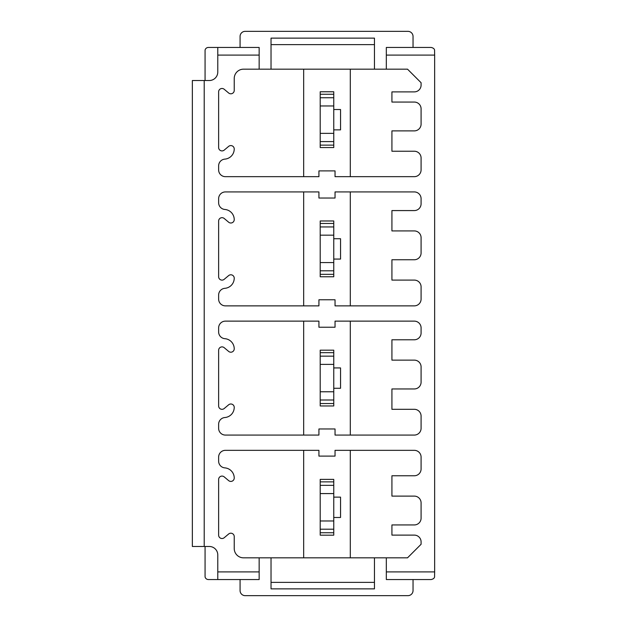 <?xml version="1.0" encoding="UTF-8"?>
<svg xmlns="http://www.w3.org/2000/svg" width="627" height="627" viewBox="0 0 627 627"><rect width="100%" height="100%" fill="white"/><g stroke="black" fill="none" stroke-linecap="round" stroke-linejoin="round"><path stroke-width="0.94" d="M320.201 94.254L333.76 94.254L333.76 91.769L320.201 91.769L320.201 147.557L333.76 147.557L333.76 145.127L320.201 145.127M303.664 176.665L303.664 69.166M350.297 69.166L350.297 176.665M225.414 176.665L318.924 176.665L318.924 170.897L335.037 170.897L335.037 176.665L414.306 176.665A6.779 6.779 0 0 0 421.085 169.878L421.085 158.012A6.779 6.779 0 0 0 414.306 151.232L391.922 151.232L391.922 130.886L414.306 130.886A6.779 6.779 0 0 0 421.085 124.099L421.085 108.839A6.779 6.779 0 0 0 414.306 102.06L391.922 102.06L391.922 91.887L414.306 91.887A6.779 6.779 0 0 0 421.085 85.1L421.085 82.725L407.519 69.166L243.558 69.166A9.327 9.327 0 0 0 234.232 78.485L234.232 90.406A3.394 3.394 0 0 1 228.659 93.008L224.2 89.269A3.394 3.394 0 0 0 218.627 91.863L218.627 147.517A3.394 3.394 0 0 0 224.2 150.119L228.659 146.373A3.394 3.394 0 0 1 234.232 148.975A10.173 10.173 0 0 1 224.874 159.117A6.779 6.779 0 0 0 218.627 165.873L218.627 169.878A6.779 6.779 0 0 0 225.414 176.665M374.46 44.627L271.029 44.627L271.029 38.129L374.46 38.129L374.46 69.166M271.029 44.627L271.029 69.166M240.078 47.456L240.078 36.437A5.087 5.087 0 0 1 245.165 31.35L407.942 31.35A5.087 5.087 0 0 1 413.036 36.437L413.036 47.456M205.068 80.522L205.068 50.097A3.394 3.394 0 0 1 208.376 47.456L259.155 47.456L259.155 69.166M386.326 55.09L434.652 55.09L434.566 50.85C434.777 49.157 433.641 48.028 431.172 47.456L386.326 47.456L386.326 69.166M217.781 47.456L217.781 72.042A8.48 8.48 0 0 1 209.308 80.522L204.214 80.522L204.214 546.478L209.308 546.478A8.48 8.48 0 0 1 217.781 554.958L217.781 571.91L259.155 571.91L259.155 557.834L243.558 557.834A9.327 9.327 0 0 1 234.232 548.515L234.232 536.594A3.394 3.394 0 0 0 228.659 533.992L224.2 537.731A3.394 3.394 0 0 1 218.627 535.137L218.627 479.483A3.394 3.394 0 0 1 224.2 476.881L228.659 480.627A3.394 3.394 0 0 0 234.232 478.025A10.173 10.173 0 0 0 224.874 467.883A6.779 6.779 0 0 1 218.627 461.127L218.627 457.122A6.779 6.779 0 0 1 225.414 450.335L318.924 450.335L318.924 456.103L335.037 456.103L335.037 450.335L414.306 450.335A6.779 6.779 0 0 1 421.085 457.122L421.085 468.988A6.779 6.779 0 0 1 414.306 475.768L391.922 475.768L391.922 496.114L414.306 496.114A6.779 6.779 0 0 1 421.085 502.901L421.085 518.161A6.779 6.779 0 0 1 414.306 524.94L391.922 524.94L391.922 535.113L414.306 535.113A6.779 6.779 0 0 1 421.085 541.9L421.085 544.275L407.519 557.834L259.155 557.834M259.155 55.09L217.781 55.09M434.652 55.09L434.652 571.91L386.326 571.91L386.326 557.834M225.414 321.134A6.779 6.779 0 0 0 218.627 327.913L218.627 331.918A6.779 6.779 0 0 0 224.874 338.682A10.173 10.173 0 0 1 234.232 348.824A3.394 3.394 0 0 1 228.659 351.418L224.2 347.679A3.394 3.394 0 0 0 218.627 350.274L218.627 405.928A3.394 3.394 0 0 0 224.2 408.53L228.659 404.783A3.394 3.394 0 0 1 234.232 407.385A10.173 10.173 0 0 1 224.874 417.527A6.779 6.779 0 0 0 218.627 424.283L218.627 428.296A6.779 6.779 0 0 0 225.414 435.075L318.924 435.075L318.924 428.97L335.037 428.97L335.037 435.075L414.306 435.075A6.779 6.779 0 0 0 421.085 428.296L421.085 416.085A6.779 6.779 0 0 0 414.306 409.306L391.922 409.306L391.922 388.952L414.306 388.952A6.779 6.779 0 0 0 421.085 382.172L421.085 366.913A6.779 6.779 0 0 0 414.306 360.133L391.922 360.133L391.922 339.779L414.306 339.779A6.779 6.779 0 0 0 421.085 333L421.085 327.913A6.779 6.779 0 0 0 414.306 321.134L335.037 321.134L335.037 327.231L318.924 327.231L318.924 321.134L225.414 321.134M225.414 191.925A6.779 6.779 0 0 0 218.627 198.704L218.627 202.717A6.779 6.779 0 0 0 224.874 209.473A10.173 10.173 0 0 1 234.232 219.615A3.394 3.394 0 0 1 228.659 222.217L224.2 218.47A3.394 3.394 0 0 0 218.627 221.072L218.627 276.726A3.394 3.394 0 0 0 224.2 279.321L228.659 275.582A3.394 3.394 0 0 1 234.232 278.176A10.173 10.173 0 0 1 224.874 288.318A6.779 6.779 0 0 0 218.627 295.082L218.627 299.087A6.779 6.779 0 0 0 225.414 305.866L318.924 305.866L318.924 299.769L335.037 299.769L335.037 305.866L414.306 305.866A6.779 6.779 0 0 0 421.085 299.087L421.085 286.876A6.779 6.779 0 0 0 414.306 280.097L391.922 280.097L391.922 259.75L414.306 259.75A6.779 6.779 0 0 0 421.085 252.963L421.085 237.704A6.779 6.779 0 0 0 414.306 230.924L391.922 230.924L391.922 210.578L414.306 210.578A6.779 6.779 0 0 0 421.085 203.791L421.085 198.704A6.779 6.779 0 0 0 414.306 191.925L335.037 191.925L335.037 198.03L318.924 198.03L318.924 191.925L225.414 191.925M303.664 191.925L303.664 305.866M350.297 305.866L350.297 191.925M333.76 276.758L320.201 276.758L320.201 220.978L333.76 220.978L333.76 276.758M333.76 259.069L340.547 259.069L340.547 238.722L333.76 238.722M333.76 274.328L320.201 274.328M333.76 223.463L320.201 223.463M303.664 321.134L303.664 435.075M350.297 435.075L350.297 321.134M333.76 405.967L320.201 405.967L320.201 350.179L333.76 350.179L333.76 405.967M333.76 388.278L340.547 388.278L340.547 367.931L333.76 367.931M333.76 403.537L320.201 403.537M333.76 352.672L320.201 352.672M204.214 546.478L192.348 546.478L192.348 80.522L204.214 80.522M205.068 546.478L205.068 576.903A3.394 3.394 0 0 0 208.376 579.544L217.781 579.544L217.781 571.91M217.781 579.544L259.155 579.544L259.155 571.91M386.326 571.91L386.326 579.544L431.172 579.544C433.641 578.972 434.777 577.843 434.566 576.15L434.652 571.91M413.036 579.544L413.036 590.563A5.087 5.087 0 0 1 407.942 595.65L245.165 595.65A5.087 5.087 0 0 1 240.078 590.563L240.078 579.544M374.46 557.834L271.029 557.834L271.029 588.871L374.46 588.871L374.46 557.834M303.664 450.335L303.664 557.834M350.297 557.834L350.297 450.335M333.76 535.176L320.201 535.176L320.201 479.389L333.76 479.389L333.76 535.176M333.76 532.746L320.201 532.746M333.76 481.873L320.201 481.873M333.76 517.479L340.547 517.479L340.547 497.133L333.76 497.133M333.76 94.254L333.76 145.127M333.76 129.867L340.547 129.867L340.547 109.521L333.76 109.521M333.76 270.793L320.201 270.793M333.76 262.572L320.201 262.572M333.76 235.172L320.201 235.172M333.76 226.943L320.201 226.943M333.76 400.002L320.201 400.002M333.76 391.773L320.201 391.773M333.76 364.373L320.201 364.373M333.76 356.152L320.201 356.152M374.46 582.373L271.029 582.373M333.76 529.204L320.201 529.204M333.76 520.982L320.201 520.982M333.76 493.582L320.201 493.582M333.76 485.353L320.201 485.353M333.76 141.592L320.201 141.592M333.76 133.363L320.201 133.363M333.76 105.963L320.201 105.963M333.76 97.741L320.201 97.741"/></g></svg>
